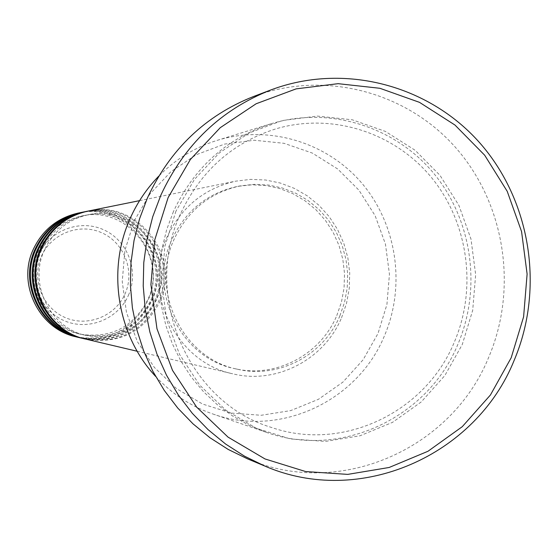 <?xml version="1.0" encoding="UTF-8"?>
<svg xmlns="http://www.w3.org/2000/svg" width="558" height="558" viewBox="0 0 558 558"><rect width="100%" height="100%" fill="white"/><g stroke="black" fill="none" stroke-linecap="round" stroke-linejoin="round"><path stroke-width="0.42" stroke-dasharray="2.79 2.09" d="M85.862 339.145C119.259 344.439 143.859 332.073 159.672 302.038C182.089 256.471 137.289 199.066 87.906 211.112M85.311 339.013C118.366 343.993 142.695 331.626 158.298 301.92C180.513 256.743 136.417 199.736 87.348 211.224M82.577 338.364C115.604 343.609 139.939 331.375 155.577 301.683C177.758 256.631 133.439 199.869 84.593 211.782M82.04 338.239C114.732 343.17 138.803 330.95 154.231 301.564C176.216 256.889 132.581 200.524 84.049 211.894M79.362 337.611C112.032 342.793 136.103 330.699 151.581 301.334C173.517 256.785 129.672 200.657 81.356 212.438M78.831 337.478C111.181 342.368 134.994 330.28 150.262 301.222C172.01 257.036 128.835 201.292 80.819 212.549M134.29 220.731L149.935 193.996L170.978 171.613L196.297 154.699L224.567 144.09L254.329 140.246L284.078 143.315L312.32 153.073L337.688 168.976L358.954 190.201L375.129 215.674L385.452 244.139L389.442 274.229L386.924 304.487L378.017 333.468L363.119 359.757L342.94 382.084L318.416 399.319L290.725 410.59L261.214 415.278L231.333 413.087L202.603 404.062L176.488 388.598L154.357 367.436L137.38 341.636L126.478 312.508L122.237 281.574L124.887 250.43L134.29 220.731M155.612 376.392C171.738 393.781 190.801 406.308 212.8 413.966C279.377 438.03 357.65 401.362 384.434 335.846C405.861 285.905 397.01 224.874 362.163 183.561C327.295 142.311 268.998 124.462 217.153 140.365C194.923 147.319 175.47 159.232 158.8 176.105M173.447 211.531L166.668 229.659L162.036 248.505L159.616 267.791L159.448 287.244L161.541 306.572L165.852 325.481L172.317 343.714L180.841 360.991L191.296 377.069L203.51 391.709L217.313 404.717L232.491 415.905L248.819 425.126L266.061 432.248C340.708 459.213 428.139 417.705 458.013 344C481.917 287.816 472.075 219.217 433.182 172.68C394.269 126.22 329.094 105.964 270.972 123.785C226.513 138.405 194.003 167.658 173.447 211.531M341.552 317.774L346.525 303.357L349.266 288.333L349.72 273.057L347.871 257.887L343.763 243.197L337.485 229.338L329.192 216.63L319.078 205.393L307.367 195.9L294.352 188.388L280.332 183.045L265.65 180.011L250.661 179.376L235.734 181.162C204.228 188.409 181.329 207.039 167.037 237.066C141.272 291.213 175.756 362.205 232.665 373.783C276.245 384.713 324.163 359.659 341.552 317.774M336.795 315.57L341.475 302.031L344.07 287.914L344.53 273.56L342.828 259.303L339.02 245.485L333.182 232.435L325.454 220.452L316.009 209.836L305.073 200.838L292.901 193.682L279.781 188.548L266.02 185.563L251.951 184.81L237.917 186.323C207.66 192.929 185.681 210.603 171.976 239.354C147.458 290.851 180.729 358.355 235.016 368.692C275.889 378.401 320.494 354.776 336.795 315.57M339.885 315.828L344.586 302.206L347.202 288.012L347.662 273.58L345.953 259.24L342.124 245.346L336.258 232.219L328.481 220.166L318.988 209.487L307.995 200.441L295.754 193.242L282.557 188.074L268.726 185.075L254.581 184.314L240.47 185.842C210.045 192.475 187.948 210.254 174.166 239.173C149.516 290.969 182.968 358.871 237.548 369.257C278.651 379.022 323.494 355.258 339.885 315.828M247.613 458.892C339.341 498.929 451.868 449.197 488.878 356.862C518.222 287.684 504.823 203.042 455.307 147.207C405.812 91.435 323.856 69.931 253.381 96.569M76.216 336.865C108.538 341.998 132.358 330.043 147.668 300.999C169.374 256.931 125.989 201.424 78.19 213.079M41.529 256.024C51.517 233.286 80.045 222.565 102.198 232.972C124.511 243.044 135.127 271.551 125.013 293.947C115.234 316.498 87.013 327.553 64.644 317.335C42.129 307.458 31.213 278.616 41.529 256.024M128.417 295.328C139.256 271.3 127.88 240.728 103.948 229.91C80.185 218.729 49.557 230.224 38.837 254.636C27.754 278.888 39.485 309.843 63.654 320.438C87.662 331.389 117.933 319.518 128.417 295.328M175.965 211.14L164.861 246.364L161.729 283.297L166.73 319.985L179.606 354.504L199.631 385.062L225.718 410.081L256.478 428.321L290.286 438.916L325.398 441.406L360.043 435.77L392.511 422.364L421.241 401.934L444.859 375.534L462.282 344.474L472.703 310.276L475.653 274.578L470.994 239.075L458.934 205.463L440.018 175.372L415.124 150.269L385.404 131.416L352.279 119.796L317.356 116.078L282.362 120.528L249.084 133.013L219.245 152.983L194.428 179.474L175.965 211.14M44.507 249.865C28.081 283.966 50.353 328.641 86.895 335.637C118.052 340.254 140.979 328.543 155.682 300.511C176.67 257.817 135.134 203.949 88.82 214.642C68.46 219.085 53.687 230.824 44.507 249.865M41.676 250.103C25.431 283.813 47.458 327.978 83.602 334.905C114.418 339.466 137.101 327.895 151.643 300.176C172.401 257.963 131.311 204.695 85.507 215.276C65.363 219.664 50.757 231.27 41.676 250.103M38.914 250.326C22.843 283.659 44.626 327.337 80.38 334.186C110.868 338.699 133.306 327.253 147.696 299.848C168.23 258.096 127.58 205.421 82.263 215.89C62.343 220.236 47.89 231.709 38.914 250.326M180.478 213.93C141.913 295.552 188.499 402.813 271.453 427.449C342.94 452.231 425.873 412.223 454.47 341.775C477.404 287.865 468.169 222.049 431.188 177.179C394.164 132.386 332.038 112.409 276.21 128.758C232.553 142.541 200.643 170.929 180.478 213.93M139.577 200.643L235.734 181.162M237.917 186.323L240.47 185.842M217.153 140.365L270.972 123.785M212.8 413.966L266.061 432.248M235.016 368.692L237.548 369.257M137.184 351.254L232.665 373.783"/><path stroke-width="0.84" d="M139.577 200.643L87.906 211.112C66.646 215.995 51.224 228.403 41.634 248.324C24.357 284.217 47.451 331.271 85.862 339.145L137.184 351.254M87.348 211.224L86.79 211.336C65.607 216.204 50.241 228.564 40.692 248.415C23.478 284.168 46.488 331.04 84.76 338.88L85.311 339.013M86.79 211.336L84.593 211.782C63.563 216.616 48.316 228.885 38.837 248.575C21.741 284.064 44.584 330.58 82.577 338.364L84.76 338.88M84.049 211.894L83.505 212.005C62.552 216.818 47.36 229.038 37.916 248.659C20.883 284.008 43.643 330.357 81.496 338.113L82.04 338.239M83.505 212.005L81.356 212.438C60.557 217.222 45.47 229.345 36.096 248.826C19.188 283.91 41.78 329.904 79.362 337.611L81.496 338.113M80.819 212.549L80.289 212.654C59.567 217.418 44.535 229.498 35.196 248.903C18.351 283.862 40.86 329.687 78.308 337.36L78.831 337.478M158.8 176.105C146.852 188.381 137.338 202.428 130.258 218.255C106.669 269.995 117.25 335.407 155.612 376.392M511.191 357.755L523.606 316.805L527.115 274.069L521.57 231.57L507.215 191.31L484.686 155.229L454.993 125.069L419.511 102.358L379.9 88.29L338.078 83.672L296.11 88.875L256.136 103.76L220.25 127.684L190.362 159.504L168.104 197.616L154.712 240.045L150.932 284.552L156.972 328.767L172.492 370.345L196.625 407.089L228.034 437.123L265.022 458.955L305.61 471.545L347.704 474.391L389.17 467.471L427.979 451.269L462.268 426.682L490.44 394.98L511.191 357.755M160.892 195.105C184.293 144.773 220.877 109.752 270.637 90.026C343.63 62.44 428.418 84.823 479.594 142.674C530.791 200.587 544.615 288.305 514.295 360.029C476.044 455.746 359.666 507.438 264.652 465.979L244.537 456.186L225.599 444.029L208.099 429.667L192.28 413.276L178.365 395.071L166.549 375.283L157.007 354.19L149.879 332.059L145.254 309.209L143.218 285.94L143.783 262.574L146.956 239.438L152.69 216.846L160.892 195.105M270.637 90.026L253.381 96.569C205.344 115.611 170.037 149.377 147.465 197.867L139.556 218.813L134.025 240.575L130.97 262.867L130.419 285.368L132.386 307.786L136.843 329.799L143.727 351.115L152.934 371.447L164.331 390.509L177.758 408.058L193.026 423.864L209.92 437.709L228.194 449.434L247.613 458.892L264.652 465.979M80.289 212.654L78.19 213.079C57.613 217.808 42.687 229.805 33.417 249.063C16.698 283.757 39.039 329.248 76.216 336.865L78.308 337.36"/></g></svg>
